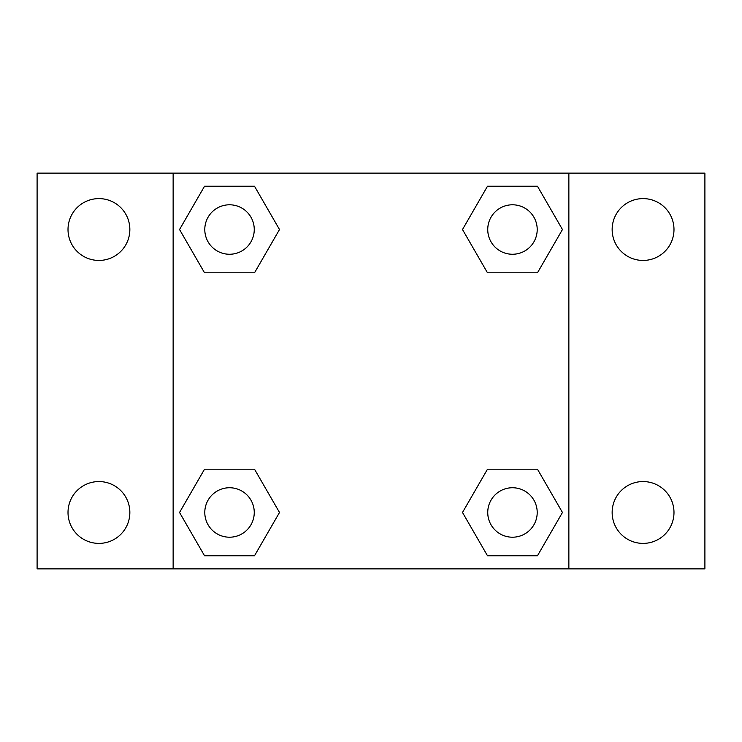 <?xml version="1.0" encoding="UTF-8"?>
<svg xmlns="http://www.w3.org/2000/svg" width="742" height="742" viewBox="0 0 742 742"><rect width="100%" height="100%" fill="white"/><g stroke="black" fill="none" stroke-linecap="round" stroke-linejoin="round"><path stroke-width="1.11" d="M37.1 173.136L704.9 173.136L704.9 568.864L37.1 568.864L37.1 173.136M643.064 198.606A30.914 30.914 0 0 1 673.986 229.528A30.914 30.914 0 0 1 643.064 260.442A30.914 30.914 0 0 1 612.15 229.528A30.914 30.914 0 0 1 643.064 198.606M643.064 481.558A30.914 30.914 0 0 1 673.986 512.472A30.914 30.914 0 0 1 643.064 543.394A30.914 30.914 0 0 1 612.15 512.472A30.914 30.914 0 0 1 643.064 481.558M98.936 481.558A30.914 30.914 0 0 1 129.85 512.472A30.914 30.914 0 0 1 98.936 543.394A30.914 30.914 0 0 1 68.014 512.472A30.914 30.914 0 0 1 98.936 481.558M98.936 198.606A30.914 30.914 0 0 1 129.85 229.528A30.914 30.914 0 0 1 98.936 260.442A30.914 30.914 0 0 1 68.014 229.528A30.914 30.914 0 0 1 98.936 198.606M204.532 469.194L254.515 469.194L279.502 512.472L254.515 555.758L204.532 555.758L179.545 512.472L204.532 469.194L254.515 469.194L204.532 469.194M487.485 186.242L537.468 186.242L562.455 229.528L537.468 272.806L487.485 272.806L462.498 229.528L487.485 186.242L537.468 186.242L487.485 186.242M173.136 568.864L173.136 173.136M568.864 173.136L568.864 568.864M204.532 186.242L254.515 186.242L279.502 229.528L254.515 272.806L204.532 272.806L179.545 229.528L204.532 186.242L254.515 186.242L204.532 186.242M487.485 469.194L537.468 469.194L562.455 512.472L537.468 555.758L487.485 555.758L462.498 512.472L487.485 469.194L537.468 469.194L487.485 469.194M537.468 555.758L487.485 555.758L537.468 555.758M537.208 512.472A24.736 24.736 0 0 0 500.108 491.056A24.736 24.736 0 0 0 500.108 533.897A24.736 24.736 0 0 0 537.208 512.472M254.515 555.758L204.532 555.758L254.515 555.758M254.256 512.472A24.736 24.736 0 0 0 217.156 491.056A24.736 24.736 0 0 0 217.156 533.897A24.736 24.736 0 0 0 254.256 512.472M537.468 272.806L487.485 272.806L537.468 272.806M537.208 229.528A24.736 24.736 0 0 0 500.108 208.103A24.736 24.736 0 0 0 500.108 250.944A24.736 24.736 0 0 0 537.208 229.528M254.515 272.806L204.532 272.806L254.515 272.806M254.256 229.528A24.736 24.736 0 0 0 217.156 208.103A24.736 24.736 0 0 0 217.156 250.944A24.736 24.736 0 0 0 254.256 229.528"/></g></svg>
